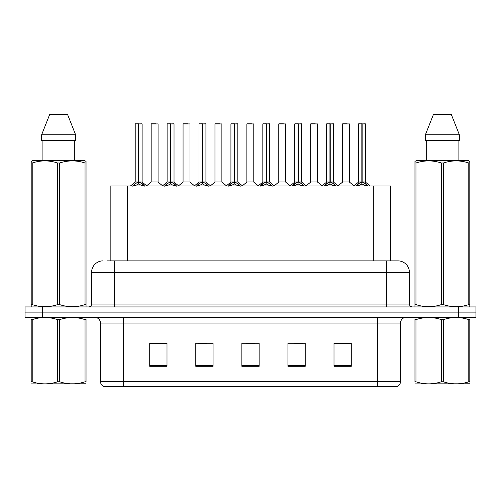 <?xml version="1.0" encoding="UTF-8"?>
<svg xmlns="http://www.w3.org/2000/svg" width="501" height="501" viewBox="0 0 501 501"><rect width="100%" height="100%" fill="white"/><g stroke="black" fill="none" stroke-linecap="round" stroke-linejoin="round"><path stroke-width="0.75" d="M110.17 260.864L110.17 186.003L390.598 186.003L390.598 260.864M400.512 381.449C400.443 383.597 399.504 385.25 397.694 386.403L377.478 386.403L377.478 381.449L400.512 381.449L400.512 323.057A5.761 5.761 0 0 1 406.273 317.302M377.478 386.403L103.306 386.403A5.761 5.761 0 0 1 100.488 381.449L100.488 323.057C100.15 319.563 98.227 317.64 94.727 317.302M42.328 306.931L475.95 306.931L475.95 312.117L25.05 312.117L25.05 317.302L42.328 317.302L42.328 312.117L25.05 312.117L25.05 306.931L42.328 306.931L42.328 312.117L475.95 312.117L475.95 317.302L42.328 317.302M351.276 366.306L351.276 343.273L333.998 343.273L333.998 366.306L351.276 366.306M305.209 366.306L305.209 343.273L287.931 343.273L287.931 366.306L305.209 366.306M167.002 366.306L167.002 343.273L149.724 343.273L149.724 366.306L167.002 366.306M213.069 366.306L213.069 343.273L195.791 343.273L195.791 366.306L213.069 366.306M259.136 366.306L259.136 343.273L241.864 343.273L241.864 366.306L259.136 366.306M367.001 386.403L133.999 386.403M333.998 343.385L350.356 343.385M341.72 343.385L334.405 343.385M198.152 343.385L206.794 343.385M166.251 343.385L158.936 343.385M150.3 343.385L167.002 343.385M293.862 343.385L302.498 343.385M246.01 343.385L254.646 343.385M107.377 260.864L393.886 260.864M107.114 260.864L114.597 260.864L114.597 272.381L91.564 272.381L91.564 304.057A2.881 2.881 0 0 1 88.683 306.931M103.081 260.864A11.517 11.517 0 0 0 91.564 272.381M397.919 260.864A11.517 11.517 0 0 1 409.436 272.381L386.403 272.381L386.403 260.864L397.744 260.864M409.436 272.381L409.436 304.057C409.611 305.804 410.57 306.762 412.317 306.931M132.646 186.14L134.744 183.923L138.514 182.02L138.514 184.03L138.62 181.4L138.821 182.02L142.591 183.923L144.689 186.14M135.214 123.929L138.52 123.81L135.214 123.929L135.214 181.969L138.514 182.02M142.121 123.929L138.821 123.929L138.821 181.969L142.121 181.969L142.121 123.929L135.326 123.81M138.821 123.929L142.008 123.81M138.514 123.929L138.514 181.969L138.62 123.81L137.518 123.81M138.815 123.81L138.821 182.02M138.514 181.976L135.214 181.969M138.821 181.976L142.121 181.969M142.591 186.015L138.821 184.03M138.514 184.03L135.301 185.62M158.072 123.929L151.164 123.929L151.164 181.969L158.072 181.969L158.072 123.929L151.164 123.929M155.773 123.81L151.277 123.81M155.492 181.976L154.771 181.969M154.471 181.969L151.164 181.969M164.553 186.14L166.645 183.923L170.421 182.02L170.421 184.03L170.522 181.4L170.722 182.02L174.492 183.923L176.59 186.14M167.115 123.929L170.428 123.81L167.115 123.929L167.115 181.969L170.421 182.02M174.029 123.929L170.722 123.929L170.722 181.969L174.029 181.969L174.029 123.929L167.228 123.81M170.722 123.929L173.91 123.81M170.421 123.929L170.421 181.969L170.522 123.81L169.419 123.81M170.716 123.81L170.722 182.02M170.421 181.976L167.115 181.969M170.722 181.976L174.022 181.969M174.492 186.015L170.722 184.03M170.421 184.03L167.202 185.62M196.455 186.14L198.546 183.923L202.323 182.02L202.323 184.03L202.423 181.4L202.623 182.02L206.399 183.923L208.491 186.14M199.016 123.929L202.329 123.81L199.016 123.929L199.016 181.969L202.323 182.02M205.93 123.929L202.623 123.929L202.623 181.969L205.93 181.969L205.93 123.929L199.135 123.81M202.623 123.929L205.811 123.81M202.323 123.929L202.323 181.969L202.423 123.81L201.321 123.81M202.617 123.81L202.623 182.02M202.323 181.976L199.022 181.969M202.623 181.976L205.924 181.969M206.399 186.015L202.623 184.03M202.323 184.03L199.104 185.62M228.356 186.14L230.454 183.923L234.224 182.02L234.224 184.03L234.324 181.4L234.524 182.02L238.301 183.923L240.392 186.14M230.923 123.929L234.23 123.81L230.923 123.929L230.923 181.969L234.224 182.02M237.831 123.929L234.524 123.929L234.524 181.969L237.831 181.969L237.831 123.929L231.036 123.81M234.524 123.929L237.718 123.81M234.224 123.929L234.224 181.969L234.324 123.81L233.222 123.81M234.524 123.81L234.524 182.02M234.224 181.976L230.923 181.969M234.524 181.976L237.831 181.969M238.301 186.015L234.524 184.03M234.224 184.03L231.005 185.62M260.257 186.14L262.355 183.923L266.125 182.02L266.125 184.03L266.231 181.4L266.432 182.02L270.202 183.923L272.3 186.14M262.825 123.929L266.131 123.81L262.825 123.929L262.825 181.969L266.125 182.02M269.732 123.929L266.432 123.929L266.432 181.969L269.732 181.969L269.732 123.929L262.937 123.81M266.432 123.929L269.619 123.81M266.125 123.929L266.125 181.969L266.231 123.81L265.129 123.81M266.426 123.81L266.432 182.02M266.125 181.976L262.825 181.969M266.432 181.976L269.732 181.969M270.202 186.015L266.432 184.03M266.125 184.03L262.912 185.62M189.979 123.929L183.065 123.929L183.065 181.969L189.979 181.969L189.979 123.929L183.065 123.929M187.675 123.81L183.184 123.81M187.393 181.976L186.673 181.969M186.372 181.969L183.072 181.976M221.88 123.929L214.967 123.929L214.967 181.969L221.88 181.969L221.88 123.929L214.967 123.929M219.576 123.81L215.086 123.81M219.294 181.976L218.574 181.969M218.273 181.969L214.973 181.969M253.782 123.929L246.874 123.929L246.874 181.969L253.782 181.969L253.782 123.929L246.874 123.929M251.477 123.81L246.987 123.81M251.201 181.976L250.475 181.969M250.174 181.969L246.874 181.969M86.047 383.797L31.2 383.891M86.047 382.15L86.047 381.775C86.047 384.561 86.047 384.561 86.047 381.775L85.032 381.775L85.032 319.625C76.603 316.839 68.142 316.839 59.644 319.625L57.602 319.625C49.179 316.839 40.713 316.839 32.214 319.625L31.2 319.625C31.2 316.839 31.2 316.839 31.2 319.625L31.2 319.25M59.644 319.625L59.644 381.775C68.067 384.561 76.534 384.561 85.032 381.775M59.644 381.775L57.602 381.775L57.602 319.625M86.047 319.256L86.047 319.625C86.047 316.839 86.047 316.839 86.047 319.625L85.032 319.625M86.047 317.565L85.69 317.302M31.557 317.302L31.2 317.603M86.047 319.625L86.047 381.775M32.214 319.625L32.214 381.775L31.2 381.775L31.2 319.625M32.214 381.775C40.644 384.561 49.104 384.561 57.602 381.775M31.2 381.775C31.2 384.561 31.2 384.561 31.2 381.775M469.8 383.797L414.953 383.891M469.8 382.15L469.8 381.775C469.8 384.561 469.8 384.561 469.8 381.775L468.786 381.775L468.786 319.625C460.356 316.839 451.896 316.839 443.398 319.625L441.356 319.625C432.933 316.839 424.466 316.839 415.968 319.625L414.953 319.625C414.953 316.839 414.953 316.839 414.953 319.625L414.953 319.25M443.398 319.625L443.398 381.775C451.821 384.561 460.287 384.561 468.786 381.775M443.398 381.775L441.356 381.775L441.356 319.625M469.8 319.256L469.8 319.625C469.8 316.839 469.8 316.839 469.8 319.625L468.786 319.625M469.8 317.565L469.443 317.302M415.31 317.302L414.953 317.603M469.8 319.625L469.8 381.775M415.968 319.625L415.968 381.775L414.953 381.775L414.953 319.625M415.968 381.775C424.397 384.561 432.858 384.561 441.356 381.775M414.953 381.775C414.953 384.561 414.953 384.561 414.953 381.775M85.69 306.931L86.047 306.725L86.047 304.608L85.032 304.608L85.032 162.994C76.603 160.207 68.142 160.207 59.644 162.994L57.602 162.994C49.179 160.207 40.713 160.207 32.214 162.994L31.2 162.994L31.2 161.41L32.534 160.664L31.2 161.41L31.2 305.328M59.644 162.994L59.644 304.608C68.067 307.395 76.534 307.395 85.032 304.608M59.644 304.608L57.602 304.608L57.602 162.994M32.214 162.994L32.214 304.608C40.644 307.395 49.104 307.395 57.602 304.608M32.214 304.608L31.2 304.608L31.2 306.725L31.557 306.931M86.047 169.3L86.047 161.41L84.713 160.664L86.047 161.41L86.047 162.994L85.032 162.994M84.713 160.664L32.534 160.664M42.917 140.512L42.917 160.664M74.33 160.664L74.33 140.512L74.33 160.664M67.616 114.597L75.588 134.75L75.588 140.512L41.658 140.512L41.658 134.75L49.63 114.597L41.658 134.75L75.588 134.75L67.616 114.597L49.63 114.597M86.047 305.328L86.047 162.994M469.443 306.931L469.8 306.725L469.8 304.608L468.786 304.608L468.786 162.994C460.356 160.207 451.896 160.207 443.398 162.994L441.356 162.994C432.933 160.207 424.466 160.207 415.968 162.994L414.953 162.994L414.953 161.41L416.287 160.664L414.953 161.41L414.953 305.328M443.398 162.994L443.398 304.608C451.821 307.395 460.287 307.395 468.786 304.608M443.398 304.608L441.356 304.608L441.356 162.994M415.968 162.994L415.968 304.608C424.397 307.395 432.858 307.395 441.356 304.608M415.968 304.608L414.953 304.608L414.953 306.725L415.31 306.931M469.8 169.3L469.8 161.41L468.466 160.664L469.8 161.41L469.8 162.994L468.786 162.994M468.466 160.664L416.287 160.664M426.67 140.512L426.67 160.664M458.083 160.664L458.083 140.512L458.083 160.664M451.37 114.597L459.342 134.75L459.342 140.512L425.412 140.512L425.412 134.75L433.384 114.597L425.412 134.75L459.342 134.75L451.37 114.597L433.384 114.597M469.8 305.328L469.8 162.994M292.164 186.14L294.256 183.923L298.032 182.02L298.032 184.03L298.133 181.4L298.333 182.02L302.103 183.923L304.201 186.14M294.726 123.929L298.039 123.81L294.726 123.929L294.726 181.969L298.032 182.02M301.64 123.929L298.333 123.929L298.333 181.969L301.64 181.969L301.64 123.929L294.839 123.81M298.333 123.929L301.521 123.81M298.032 123.929L298.032 181.969L298.133 123.81L297.03 123.81M298.327 123.81L298.333 182.02M298.032 181.976L294.726 181.969M298.333 181.976L301.633 181.969M302.103 186.015L298.333 184.03M298.032 184.03L294.813 185.62M324.066 186.14L326.157 183.923L329.934 182.02L329.934 184.03L330.034 181.4L330.234 182.02L334.01 183.923L336.102 186.14M326.627 123.929L329.94 123.81L326.627 123.929L326.627 181.969L329.934 182.02M333.541 123.929L330.234 123.929L330.234 181.969L333.541 181.969L333.541 123.929L326.746 123.81M330.234 123.929L333.422 123.81M329.934 123.929L329.934 181.969L330.034 123.81L328.932 123.81M330.228 123.81L330.234 182.02M329.934 181.976L326.633 181.969M330.234 181.976L333.541 181.969M334.01 186.015L330.234 184.03M329.934 184.03L326.715 185.62M355.967 186.14L358.065 183.923L361.835 182.02L361.835 184.03L361.935 181.4L362.135 182.02L365.912 183.923L368.003 186.14M358.534 123.929L361.841 123.81L358.534 123.929L358.534 181.969L361.835 182.02M365.442 123.929L362.135 123.929L362.135 181.969L365.442 181.969L365.442 123.929L358.647 123.81M362.135 123.929L365.329 123.81M361.835 123.929L361.835 181.969L361.935 123.81L360.833 123.81M362.135 123.81L362.135 182.02M361.835 181.976L358.534 181.969M362.135 181.976L365.442 181.969M365.912 186.015L362.135 184.03M361.835 184.03L358.622 185.62M285.683 123.929L278.775 123.929L278.775 181.969L285.683 181.969L285.683 123.929L278.775 123.929M283.384 123.81L278.888 123.81M283.103 181.976L282.382 181.969M282.082 181.969L278.775 181.969M317.59 123.929L310.676 123.929L310.676 181.969L317.59 181.969L317.59 123.929L310.676 123.929M315.286 123.81L310.795 123.81M315.004 181.976L314.284 181.969M313.983 181.969L310.676 181.969M349.491 123.929L342.578 123.929L342.578 181.969L349.491 181.969L349.491 123.929L342.578 123.929M347.187 123.81L342.697 123.81M346.905 181.976L346.185 181.969M345.884 181.969L342.584 181.969M127.448 260.864L127.448 186.003M373.32 260.864L373.32 186.003M377.478 317.302L377.478 323.057L100.488 323.057M400.512 323.057L377.478 323.057L377.478 381.449L123.522 381.449L123.522 386.403M100.488 381.449L123.522 381.449L123.522 317.302M458.672 317.302L458.672 306.931M259.136 365.505L241.864 365.505M213.069 365.505L195.791 365.505M167.002 365.505L149.724 365.505M305.209 365.505L287.931 365.505M351.276 365.505L333.998 365.505M114.597 306.931L114.597 304.057L409.436 304.057M91.564 304.057L114.597 304.057L114.597 272.381L386.403 272.381L386.403 306.931M138.138 182.201L135.214 181.976M142.121 181.976L139.197 182.201M142.591 183.923L142.591 186.003M143.198 184.449L143.198 186.003M134.136 184.449L134.136 186.003M134.744 183.923L134.744 186.003M154.621 181.969L151.164 181.976M170.039 182.201L167.115 181.976M174.022 181.976L171.098 182.201M174.492 183.923L174.492 186.003M175.1 184.449L175.1 186.003M166.038 184.449L166.038 186.003M166.645 183.923L166.645 186.003M201.941 182.201L199.022 181.976M205.924 181.976L203.005 182.201M206.399 183.923L206.399 186.003M207.001 184.449L207.001 186.003M197.945 184.449L197.945 186.003M198.546 183.923L198.546 186.003M233.848 182.201L230.923 181.976M237.831 181.976L234.906 182.201M238.301 183.923L238.301 186.003M238.908 184.449L238.908 186.003M229.846 184.449L229.846 186.003M230.454 183.923L230.454 186.003M265.749 182.201L262.825 181.976M269.732 181.976L266.808 182.201M270.202 183.923L270.202 186.003M270.809 184.449L270.809 186.003M261.747 184.449L261.747 186.003M262.355 183.923L262.355 186.003M186.522 181.969L183.065 181.969M218.423 181.969L214.973 181.976M250.325 181.969L246.874 181.976M297.65 182.201L294.726 181.976M301.633 181.976L298.709 182.201M302.103 183.923L302.103 186.003M302.71 184.449L302.71 186.003M293.649 184.449L293.649 186.003M294.256 183.923L294.256 186.003M329.552 182.201L326.633 181.976M333.541 181.976L330.616 182.201M334.01 183.923L334.01 186.003M334.612 184.449L334.612 186.003M325.556 184.449L325.556 186.003M326.157 183.923L326.157 186.003M361.459 182.201L358.534 181.976M365.442 181.976L362.517 182.201M365.912 183.923L365.912 186.003M366.519 184.449L366.519 186.003M357.457 184.449L357.457 186.003M358.065 183.923L358.065 186.003M282.232 181.969L278.775 181.976M314.133 181.969L310.676 181.976M346.034 181.969L342.584 181.976M135.107 182.201L130.41 186.003M142.228 182.201L146.925 186.003M151.058 182.201L146.643 185.777M158.178 182.201L162.593 185.777M167.008 182.201L162.311 186.003M174.129 182.201L178.826 186.003M198.916 182.201L194.219 186.003M206.036 182.201L210.727 186.003M230.817 182.201L226.12 186.003M237.937 182.201L242.634 186.003M262.718 182.201L258.021 186.003M269.839 182.201L274.535 186.003M182.959 182.201L178.544 185.777M190.079 182.201L194.494 185.777M214.866 182.201L210.451 185.777M221.987 182.201L226.402 185.777M246.768 182.201L242.352 185.777M253.888 182.201L258.303 185.777M294.619 182.201L289.922 186.003M301.74 182.201L306.437 186.003M326.527 182.201L321.83 186.003M333.647 182.201L338.338 186.003M358.428 182.201L353.731 186.003M365.548 182.201L370.245 186.003M278.669 182.201L274.254 185.777M285.789 182.201L290.204 185.777M310.57 182.201L306.155 185.777M317.69 182.201L322.105 185.777M342.477 182.201L338.062 185.777M349.598 182.201L354.013 185.777"/></g></svg>
